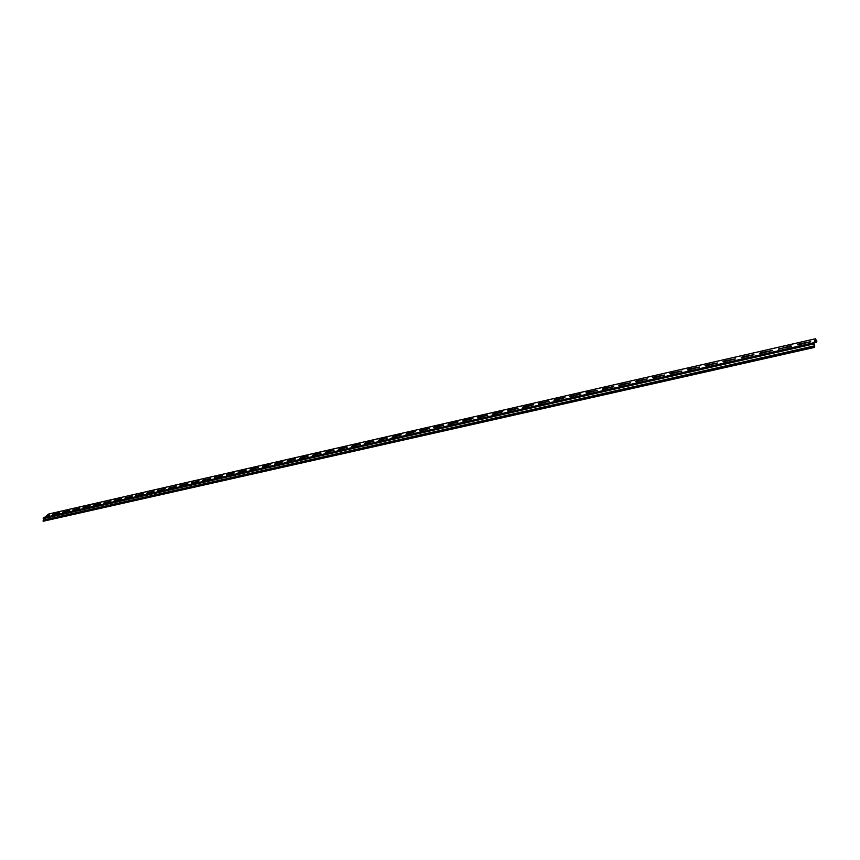 <?xml version="1.0" encoding="UTF-8"?>
<svg xmlns="http://www.w3.org/2000/svg" width="860" height="860" viewBox="0 0 860 860"><rect width="100%" height="100%" fill="white"/><g stroke="black" fill="none" stroke-linecap="round" stroke-linejoin="round"><path stroke-width="1.29" d="M49.482 515.119L43.333 517.784L43.806 520.01L814.667 345.806L813.968 342.688L815.592 338.733L816.43 341.087M43.806 520.01L43.151 521.267L814.646 347.375L814.667 345.806M798.94 343.935L810.668 341.732L798.564 344.806L797.435 344.602L798.94 343.935L797.8 344.914M48.998 513.957L46.644 515.473L49.246 515.258M49.364 514.861L46.644 515.473M53.825 513.839L52.632 514.678L59.641 512.657L52.901 514.613M59.2 512.99L53.976 514.183M63.823 511.56L62.64 512.399L69.703 510.367L62.887 512.345M69.273 510.7L63.984 511.904M73.928 509.26L72.745 510.098L79.872 508.045L72.993 510.044M79.443 508.378L74.078 509.604M84.13 506.927L82.958 507.776L90.149 505.712L83.194 507.722M89.719 506.035L84.291 507.271M94.45 504.573L93.278 505.422L100.523 503.347L93.504 505.368M100.115 503.67L94.611 504.927M104.877 502.197L103.716 503.046L111.026 500.961L103.92 502.992M110.607 501.283L105.028 502.552M115.412 499.8L114.262 500.638L121.626 498.542L114.455 500.595M121.217 498.864L115.573 500.144M126.065 497.37L124.915 498.219L132.343 496.102L125.098 498.176M131.945 496.413L126.216 497.725M136.826 494.919L135.686 495.768L143.19 493.629L135.858 495.725M142.792 493.952L136.987 495.274M147.705 492.436L146.576 493.285L154.144 491.135L146.737 493.242M153.746 491.447L147.866 492.791M158.713 489.921L157.584 490.781L165.217 488.62L157.735 490.748M164.83 488.921L158.863 490.286M169.828 487.383L168.721 488.243L176.407 486.072L168.85 488.211M176.031 486.373L169.99 487.749M181.073 484.825L179.966 485.685L187.727 483.492L180.084 485.653M187.362 483.793L181.234 485.19M192.447 482.234L191.35 483.094L199.176 480.89L191.447 483.062M198.81 481.181L192.597 482.6M203.938 479.611L202.852 480.471L210.754 478.257L202.939 480.45M210.388 478.547L204.089 479.977M215.559 476.967L214.484 477.816L222.46 475.591L215.559 476.967L214.559 477.805M222.106 475.881L215.72 477.332M227.32 474.279L226.244 475.139L234.296 472.892L227.32 474.279L226.309 475.128M233.941 473.183L227.47 474.656M238.145 472.43L246.272 470.173L239.209 471.57L238.188 472.419L239.209 471.57M245.928 470.452L239.359 471.946M251.227 468.829L250.174 469.689L258.376 467.41L251.227 468.829L250.206 469.689M257.903 467.302L251.378 469.205M262.354 466.915L270.62 464.626L263.386 466.055L262.364 466.915L263.386 466.055M270.137 464.518L263.547 466.432M274.662 464.12L283.015 461.809L275.694 463.25L274.652 464.12L275.694 463.25M282.521 461.691L275.845 463.637M288.132 460.412L287.122 461.283L295.55 458.95L288.132 460.412L287.089 461.283M295.044 458.842L288.293 460.799M300.721 457.541L299.721 458.412L308.235 456.069L300.721 457.541L299.678 458.423M307.708 455.95L300.882 457.928M313.459 454.639L312.47 455.51L321.06 453.145L313.459 454.639L312.406 455.52M320.533 453.026L313.62 455.026M326.348 451.704L325.37 452.564L334.046 450.188L326.348 451.704L325.295 452.586M333.497 450.07L326.499 452.091M339.388 448.726L338.421 449.597L347.182 447.2L339.388 448.726L338.324 449.619M346.634 447.071L339.55 449.124M352.589 445.716L351.632 446.587L360.48 444.179L352.589 445.716L351.525 446.609M359.91 444.05L352.74 446.114M365.941 442.674L365.005 443.545L373.939 441.115L365.941 442.674L364.866 443.566M373.358 440.987L366.091 443.072M379.454 439.589L378.529 440.46L387.559 438.019L379.454 439.589L378.379 440.492M386.957 437.88L379.615 439.998M393.138 436.471L392.224 437.342L401.34 434.88L393.138 436.471L392.063 437.375M400.738 434.741L393.289 436.88M406.984 433.311L406.092 434.182L415.305 431.698L406.984 433.311L405.898 434.225M414.681 431.559L407.145 433.719M421.002 430.118L419.497 430.849L420.121 430.989L429.43 428.484L421.002 430.118L419.916 431.032M428.785 428.344L421.163 430.527M435.203 426.882L433.687 427.603L434.332 427.753L443.738 425.227L435.203 426.882L434.106 427.796M443.083 425.087L435.353 427.291M449.565 423.604L448.06 424.324L448.716 424.474L458.219 421.938L449.565 423.604L448.469 424.528M457.552 421.787L449.726 424.023M464.12 420.282L462.605 421.013L463.282 421.163L472.882 418.594L464.12 420.282L463.024 421.206M472.194 418.444L464.271 420.701M478.848 416.928L477.343 417.648L478.031 417.799L487.738 415.219L478.848 416.928L477.752 417.852M487.039 415.058L479.009 417.347M493.769 413.52L492.264 414.24L492.973 414.402L502.777 411.8L493.769 413.52L492.673 414.456M502.057 411.639L493.919 413.95M508.883 410.08L507.378 410.79L508.099 410.951L518.021 408.328L508.883 410.08L507.776 411.015M517.279 408.167L509.034 410.51M524.192 406.587L522.676 407.296L523.428 407.468L533.447 404.813L524.192 406.587L523.084 407.522M532.695 404.651L524.342 407.017M539.693 403.05L538.188 403.759L538.951 403.931L549.088 401.254L539.693 403.05L538.586 403.996M548.304 401.093L539.843 403.49M555.399 399.47L553.894 400.179L554.678 400.351L564.923 397.653L555.399 399.47L554.281 400.416M564.128 397.481L555.549 399.911M571.309 395.847L569.804 396.546L570.61 396.718L580.973 394.009L571.309 395.847L570.191 396.793M580.156 393.826L571.459 396.288M587.434 392.171L585.929 392.869L586.757 393.041L597.238 390.3L587.434 392.171L586.316 393.117M596.99 390.504L587.584 392.612M603.774 388.44L602.258 389.139L603.107 389.322L613.707 386.559L603.774 388.44L602.645 389.397M613.481 386.753L603.924 388.892M620.329 384.667L618.824 385.366L619.684 385.549L630.412 382.754L620.329 384.667L619.2 385.624M630.176 382.947L620.479 385.119M637.109 380.84L635.594 381.528L636.486 381.722L647.333 378.905L637.109 380.84L635.981 381.797M647.107 379.088L637.26 381.292M654.116 376.959L652.6 377.647L653.525 377.841L664.49 375.003L654.116 376.959L652.987 377.916M664.264 375.186L654.256 377.422M671.348 373.036L669.843 373.713L670.779 373.906L681.883 371.036L671.348 373.036L670.22 373.992M681.658 371.23L671.499 373.498M688.828 369.048L687.323 369.736L688.279 369.929L699.524 367.026L688.828 369.048L687.699 370.015M699.288 367.209L688.978 369.51M706.544 365.005L705.039 365.683L706.028 365.887L717.401 362.963L706.544 365.005L705.415 365.973M717.175 363.146L706.694 365.478M724.507 360.91L723.002 361.587L724.023 361.791L735.537 358.835L724.507 360.91L723.378 361.877M735.3 359.018L724.658 361.383M742.728 356.76L741.212 357.427L742.266 357.631L753.919 354.653L742.728 356.76L741.589 357.728M753.693 354.836L742.868 357.233M761.197 352.546L759.692 353.213L760.767 353.417L772.57 350.407L761.197 352.546L760.068 353.514M772.334 350.59L761.347 353.03M778.794 349.246L790.361 345.892L778.504 349.214M790.361 345.892L791.479 346.107L789.964 346.763L778.429 348.945M790.501 346.387L791.254 346.279M43 520.934L814.506 346.881M815.559 339.592L814.108 343.183L814.646 347.375M815.861 339.528L816.742 342.065L816.86 340.99M809.518 341.527L810.442 341.914M809.658 342.022L799.091 344.43M43.333 517.784L813.968 342.688M43.194 518.688L814.108 343.882M48.73 514.022L815.549 338.775M43.742 520.408L814.721 346.333M814.657 341.829L816.409 341.431M814.366 342.57L816.688 342.033M48.859 513.968L815.592 338.733M814.345 342.613L816.742 342.065"/></g></svg>
